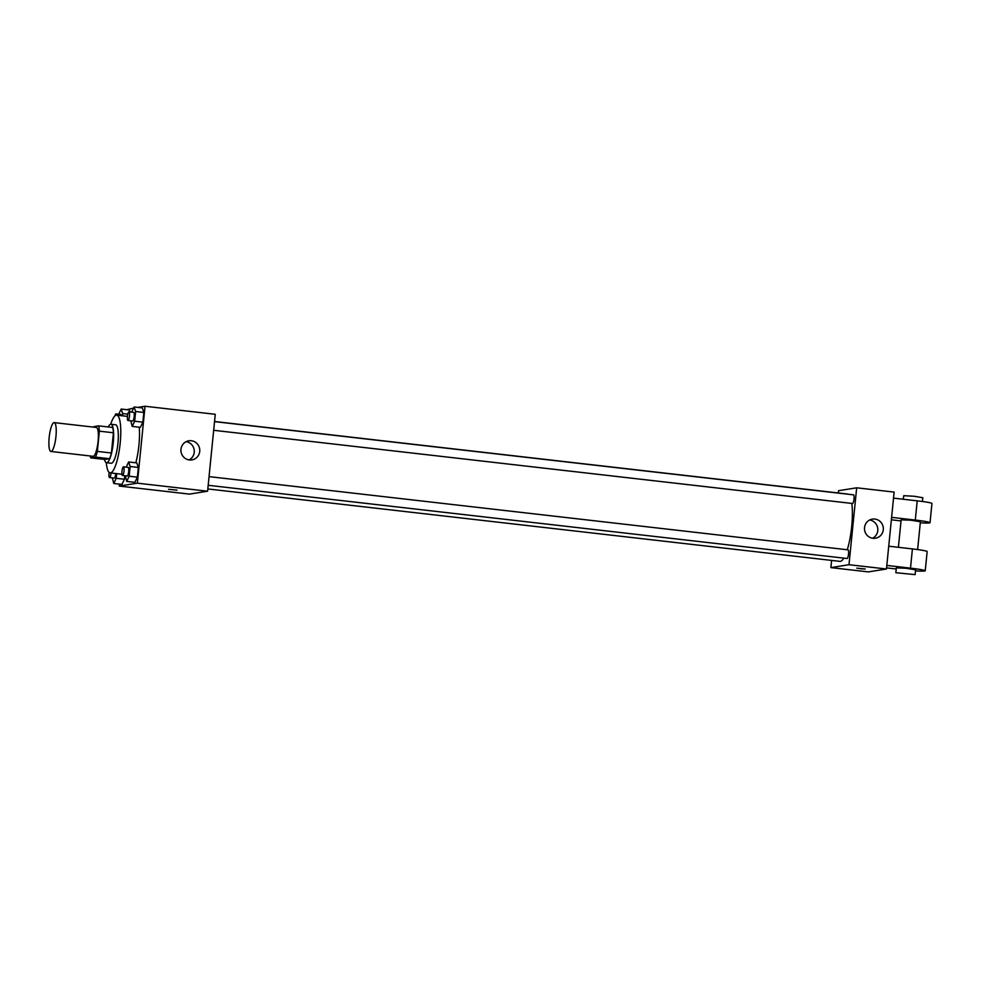 <?xml version="1.0" encoding="UTF-8"?>
<svg xmlns="http://www.w3.org/2000/svg" width="981" height="981" viewBox="0 0 981 981"><rect width="100%" height="100%" fill="white"/><g stroke="black" fill="none" stroke-linecap="round" stroke-linejoin="round"><path stroke-width="1.47" d="M51.11 451.456A14.519 3.323 96.5 0 1 50.902 451.468A14.519 3.323 96.5 0 1 49.258 436.668A14.519 3.323 96.5 0 1 54.2 422.615A14.519 3.323 96.5 0 1 55.905 436.962A14.519 3.323 96.5 0 1 51.11 451.456M54.2 422.615L96.334 427.446A14.519 3.323 96.5 0 1 98.039 441.781A14.519 3.323 96.5 0 1 93.244 456.288A14.519 3.323 96.5 0 1 93.036 456.3L50.902 451.468M98.627 425.864L112.68 427.471A18.737 4.28 96.5 0 1 113.416 432.768L111.405 453.001L97.352 451.395L99.375 431.162A18.737 4.28 96.5 0 0 98.627 425.864L93.869 426.625A18.737 4.28 96.5 0 0 93.649 427.127M111.405 453.001A18.737 4.28 96.5 0 1 109.553 458.716L104.795 459.488L90.743 457.869A18.737 4.28 96.5 0 1 90.338 455.981M90.743 457.869L95.513 457.109A18.737 4.28 96.5 0 0 97.352 451.395M109.553 458.716L95.513 457.109M104.513 459.451A19.362 4.427 -83.5 0 0 106.524 462.713A19.362 4.427 -83.5 0 0 113.134 443.976A19.362 4.427 -83.5 0 0 110.939 424.246A19.362 4.427 -83.5 0 0 108.241 426.968M110.939 424.246L115.623 424.773A19.362 4.427 96.5 0 1 117.879 443.903A19.362 4.427 96.5 0 1 111.491 463.24A19.362 4.427 96.5 0 1 111.209 463.253L106.524 462.713M113.416 432.768L99.375 431.162M110.694 424.246A29.038 6.634 96.5 0 1 116.727 415.159A29.038 6.634 96.5 0 1 120.111 443.853A29.038 6.634 96.5 0 1 110.534 472.854A29.038 6.634 96.5 0 1 110.105 472.867A29.038 6.634 96.5 0 1 106.291 462.652M139.241 427.213A29.038 6.634 96.5 0 1 135.795 462.787M129.382 409.984L130.032 411.946L129.382 409.984L121.19 409.04L118.726 414.203M130.804 420.8L132.202 426.404L140.393 427.336L142.858 422.161L143.827 412.449L142.331 407.912L134.139 406.968L131.675 412.13M119.437 484.124L119.241 486.061L137.365 483.167L145.041 406.257L137.867 407.397M133.612 408.084L126.868 409.69M112.374 477.87L113.759 483.474L121.951 484.406L124.415 479.231L124.771 475.736L124.415 479.231L116.224 478.299L116.69 473.627M125.323 475.797L126.708 481.401L134.9 482.333L137.365 477.158L138.333 467.447L136.837 462.909L128.646 461.965L126.193 467.128M145.041 406.257L215.268 414.301L207.592 491.211L189.468 494.117L119.241 486.061M207.592 491.211L137.365 483.167M189.394 459.954A9.675 9.405 -99.1 0 1 188.83 440.788A9.675 9.405 -99.1 0 1 199.646 448.857A9.675 9.405 -99.1 0 1 189.394 459.954M176.997 490.132L168.56 489.298M186.145 441.658A9.675 9.405 -99.1 0 1 189.063 459.917M843.819 558.128A33.881 7.75 96.5 0 1 840.423 561.353A33.881 7.75 96.5 0 1 839.92 561.365L207.813 488.943M214.545 421.499L847.633 494.044A33.881 7.75 96.5 0 1 848.295 494.252M851.815 503.425A33.881 7.75 96.5 0 1 847.277 549.752M208.18 485.288L847.008 558.496A4.353 0.993 -83.5 0 0 848.504 554.277A4.353 0.993 -83.5 0 0 848.001 549.838A4.353 0.993 -83.5 0 0 847.94 549.838M214.532 421.622L853.495 494.841A4.353 0.993 96.5 0 1 854.01 499.145A4.353 0.993 96.5 0 1 852.563 503.498A4.353 0.993 96.5 0 1 852.501 503.498L213.662 430.291M838.559 490.696L838.338 492.977L838.559 490.696L856.671 487.802L838.559 490.696M886.456 569.005L868.344 571.898L830.882 567.607L831.606 560.421L830.882 567.607L848.994 564.713L856.671 487.802L894.132 492.094L886.456 569.005L848.994 564.713L856.671 487.802M126.708 481.401L129.173 476.226L130.142 466.515L128.646 461.965M123.496 466.821L128.18 467.361A4.353 0.993 96.5 0 1 128.683 471.653A4.353 0.993 96.5 0 1 127.248 476.006A4.353 0.993 96.5 0 1 127.187 476.006L122.502 475.478A4.353 0.993 96.5 0 1 122.012 471.039A4.353 0.993 96.5 0 1 123.496 466.821A4.353 0.993 96.5 0 1 123.998 471.125A4.353 0.993 96.5 0 1 122.564 475.478A4.353 0.993 96.5 0 1 122.502 475.478M134.9 482.333L137.365 477.158L129.173 476.226M137.365 477.158L138.333 467.447L130.142 466.515M138.333 467.447L136.837 462.909M132.202 426.404L134.667 421.229L135.636 411.517L134.139 406.968M128.977 411.824L133.661 412.363A4.353 0.993 96.5 0 1 134.176 416.667A4.353 0.993 96.5 0 1 132.742 421.008A4.353 0.993 96.5 0 1 132.668 421.021L127.996 420.481A4.353 0.993 96.5 0 1 127.493 416.042A4.353 0.993 96.5 0 1 128.977 411.824A4.353 0.993 96.5 0 1 129.492 416.128A4.353 0.993 96.5 0 1 128.057 420.481A4.353 0.993 96.5 0 1 127.996 420.481M140.393 427.336L142.858 422.161L134.667 421.229M142.858 422.161L143.827 412.449L135.636 411.517M143.827 412.449L142.331 407.912M113.759 483.474L116.224 478.299M115.758 473.516A4.353 0.993 96.5 0 1 114.299 478.078A4.353 0.993 96.5 0 1 114.237 478.078L109.553 477.551A4.353 0.993 96.5 0 1 109.149 472.425M121.951 484.406L124.415 479.231M111.074 472.977A4.353 0.993 96.5 0 1 109.614 477.551A4.353 0.993 96.5 0 1 109.553 477.551M122.466 415.821L122.686 413.59L121.19 409.04M114.936 415.907A4.353 0.993 96.5 0 1 116.028 413.896L120.712 414.436A4.353 0.993 96.5 0 1 121.252 415.674M127.812 414.166L122.686 413.59M116.028 413.896A4.353 0.993 96.5 0 1 116.58 415.147M860.018 568.735L865.217 568.992L860.018 568.735M856.793 568.158L865.217 569.005M830.882 567.607L848.994 564.713M874.868 519.059A9.675 9.405 -99.1 0 1 875.432 538.226A9.675 9.405 -99.1 0 1 864.617 530.157A9.675 9.405 -99.1 0 1 874.868 519.059M872.612 538.238A9.675 9.405 80.9 0 0 869.681 519.979M888.725 546.196L912.416 548.919L910.491 568.146A19.362 1.202 5.7 0 1 925.23 570.795A19.362 1.202 5.7 0 1 915.494 570.868M925.23 570.795L927.155 551.555A19.362 1.202 -174.3 0 0 912.416 548.919M898.388 547.312L901.134 519.832L910.822 520.2L920.399 521.757L917.627 549.568M893.532 498.127L917.21 500.837L915.298 520.065L891.606 517.355M901.024 520.923L891.361 519.807M915.298 520.065A19.362 1.202 5.7 0 1 930.025 522.714A19.362 1.202 5.7 0 1 920.288 522.787M895.849 572.708L896.327 567.901L906.027 568.269L915.604 569.826L915.114 574.633L895.849 572.708L915.114 574.633M886.812 565.424L910.491 568.146M896.229 568.992L886.566 567.889M917.21 500.837A19.362 1.202 5.7 0 1 931.95 503.486L930.025 522.714M922.422 501.487L922.802 497.723L914.329 496.276L903.795 495.687L903.182 499.231M127.456 416.385L116.727 415.159M121.963 474.228L110.105 472.867M209.039 476.619L848.001 549.838"/></g></svg>
